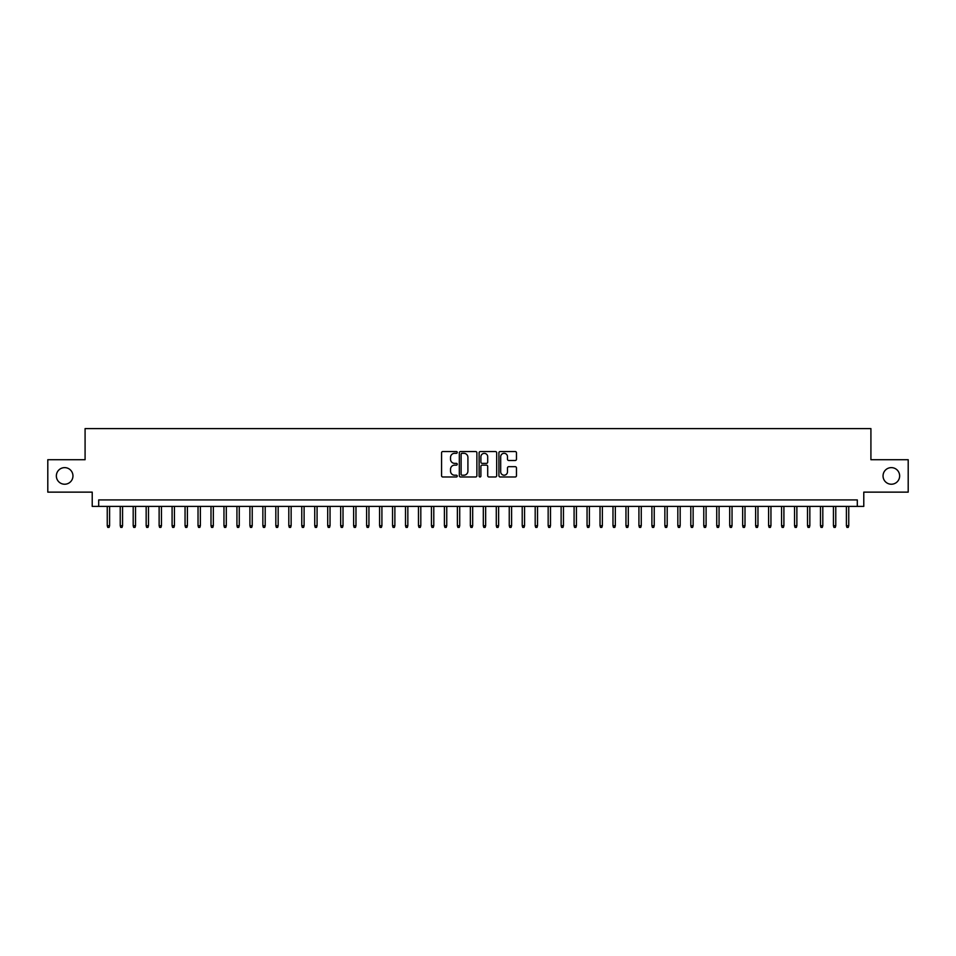 <?xml version="1.0" encoding="UTF-8"?>
<svg xmlns="http://www.w3.org/2000/svg" width="956" height="956" viewBox="0 0 956 956"><rect width="100%" height="100%" fill="white"/><g stroke="black" fill="none" stroke-linecap="round" stroke-linejoin="round"><path stroke-width="1.43" d="M457.255 452.415A0.896 0.896 0 0 0 456.359 451.531L442.843 451.531A1.279 1.279 0 0 0 441.564 452.797L441.564 475.706A1.279 1.279 0 0 0 442.843 476.984L456.359 476.984A0.896 0.896 0 0 0 457.255 476.088A0.896 0.896 0 0 0 456.359 475.204L454.614 475.204A4.075 4.075 0 0 1 450.539 471.129L450.539 469.217A4.075 4.075 0 0 1 454.614 465.142L456.359 465.142A0.896 0.896 0 0 0 457.255 464.258A0.896 0.896 0 0 0 456.359 463.361L454.614 463.361A4.075 4.075 0 0 1 450.539 459.286L450.539 457.386A4.075 4.075 0 0 1 454.614 453.311L456.359 453.311A0.896 0.896 0 0 0 457.255 452.415M883.045 475.921A8.293 8.293 0 0 0 891.339 484.226A8.293 8.293 0 0 0 899.644 475.921A8.293 8.293 0 0 0 891.339 467.627A8.293 8.293 0 0 0 883.045 475.921M56.356 475.921A8.293 8.293 0 0 0 64.661 484.226A8.293 8.293 0 0 0 72.955 475.921A8.293 8.293 0 0 0 64.661 467.627A8.293 8.293 0 0 0 56.356 475.921M515.2 460.505A1.279 1.279 0 0 0 516.467 459.227L516.467 452.797A1.279 1.279 0 0 0 515.2 451.531L500.179 451.531A1.279 1.279 0 0 0 498.913 452.797L498.913 475.706A1.279 1.279 0 0 0 500.179 476.984L515.2 476.984A1.279 1.279 0 0 0 516.467 475.706L516.467 467.95A1.279 1.279 0 0 0 515.2 466.671L508.771 466.671A1.279 1.279 0 0 0 507.493 467.95L507.493 471.798A3.406 3.406 0 0 1 504.099 475.204A3.406 3.406 0 0 1 500.693 471.798L500.693 456.717A3.406 3.406 0 0 1 504.099 453.311A3.406 3.406 0 0 1 507.493 456.717L507.493 459.227A1.279 1.279 0 0 0 508.771 460.505L515.2 460.505M857.305 506.393L863.782 506.393L863.782 492.137L908.2 492.137L908.2 459.716L870.916 459.716L870.916 428.599L85.084 428.599L85.084 459.716L47.8 459.716L47.8 492.137L92.218 492.137L92.218 506.393L857.305 506.393L857.305 499.916L98.695 499.916L98.695 506.393M476.889 452.797A1.279 1.279 0 0 0 475.61 451.531L460.589 451.531A1.279 1.279 0 0 0 459.322 452.797L459.322 475.706A1.279 1.279 0 0 0 460.589 476.984L475.61 476.984A1.279 1.279 0 0 0 476.889 475.706L476.889 452.797M480.39 451.531L495.411 451.531A1.279 1.279 0 0 1 496.678 452.797L496.678 475.706A1.279 1.279 0 0 1 495.411 476.984L488.982 476.984A1.279 1.279 0 0 1 487.703 475.706L487.703 466.42A1.279 1.279 0 0 0 486.437 465.142L482.171 465.142A1.279 1.279 0 0 0 480.892 466.42L480.892 476.088A0.896 0.896 0 0 1 480.008 476.984A0.896 0.896 0 0 1 479.111 476.088L479.111 452.797A1.279 1.279 0 0 1 480.39 451.531M461.999 453.311A0.896 0.896 0 0 0 461.103 454.196L461.103 474.307A0.896 0.896 0 0 0 461.999 475.204L463.839 475.204A4.075 4.075 0 0 0 467.914 471.129L467.914 457.386A4.075 4.075 0 0 0 463.839 453.311L461.999 453.311M487.703 456.777A3.406 3.406 0 0 0 484.298 453.371A3.406 3.406 0 0 0 480.892 456.777L480.892 462.095A1.279 1.279 0 0 0 482.171 463.361L486.437 463.361A1.279 1.279 0 0 0 487.703 462.095L487.703 456.777M109.593 525.716L109.068 527.401L107.777 527.401L107.251 525.716L109.593 525.716L109.593 506.393M107.251 525.716L107.251 506.393M122.559 525.716L122.045 527.401L120.743 527.401L120.229 525.716L122.559 525.716L122.559 506.393M120.229 525.716L120.229 506.393M135.525 525.716L135.011 527.401L133.709 527.401L133.195 525.716L135.525 525.716L135.525 506.393M133.195 525.716L133.195 506.393M148.491 525.716L147.977 527.401L146.674 527.401L146.16 525.716L148.491 525.716L148.491 506.393M146.16 525.716L146.16 506.393M161.456 525.716L160.943 527.401L159.64 527.401L159.126 525.716L161.456 525.716L161.456 506.393M159.126 525.716L159.126 506.393M174.434 525.716L173.908 527.401L172.618 527.401L172.092 525.716L174.434 525.716L174.434 506.393M172.092 525.716L172.092 506.393M187.4 525.716L186.874 527.401L185.584 527.401L185.058 525.716L187.4 525.716L187.4 506.393M185.058 525.716L185.058 506.393M200.366 525.716L199.84 527.401L198.549 527.401L198.035 525.716L200.366 525.716L200.366 506.393M198.035 525.716L198.035 506.393M213.331 525.716L212.818 527.401L211.515 527.401L211.001 525.716L213.331 525.716L213.331 506.393M211.001 525.716L211.001 506.393M226.297 525.716L225.783 527.401L224.481 527.401L223.967 525.716L226.297 525.716L226.297 506.393M223.967 525.716L223.967 506.393M239.263 525.716L238.749 527.401L237.446 527.401L236.933 525.716L239.263 525.716L239.263 506.393M236.933 525.716L236.933 506.393M252.229 525.716L251.715 527.401L250.424 527.401L249.898 525.716L252.229 525.716L252.229 506.393M249.898 525.716L249.898 506.393M265.206 525.716L264.681 527.401L263.39 527.401L262.864 525.716L265.206 525.716L265.206 506.393M262.864 525.716L262.864 506.393M278.172 525.716L277.646 527.401L276.356 527.401L275.83 525.716L278.172 525.716L278.172 506.393M275.83 525.716L275.83 506.393M291.138 525.716L290.624 527.401L289.321 527.401L288.808 525.716L291.138 525.716L291.138 506.393M288.808 525.716L288.808 506.393M304.104 525.716L303.59 527.401L302.287 527.401L301.773 525.716L304.104 525.716L304.104 506.393M301.773 525.716L301.773 506.393M317.069 525.716L316.555 527.401L315.253 527.401L314.739 525.716L317.069 525.716L317.069 506.393M314.739 525.716L314.739 506.393M330.035 525.716L329.521 527.401L328.219 527.401L327.705 525.716L330.035 525.716L330.035 506.393M327.705 525.716L327.705 506.393M343.013 525.716L342.487 527.401L341.196 527.401L340.671 525.716L343.013 525.716L343.013 506.393M340.671 525.716L340.671 506.393M355.979 525.716L355.453 527.401L354.162 527.401L353.636 525.716L355.979 525.716L355.979 506.393M353.636 525.716L353.636 506.393M368.944 525.716L368.419 527.401L367.128 527.401L366.614 525.716L368.944 525.716L368.944 506.393M366.614 525.716L366.614 506.393M381.91 525.716L381.396 527.401L380.094 527.401L379.58 525.716L381.91 525.716L381.91 506.393M379.58 525.716L379.58 506.393M394.876 525.716L394.362 527.401L393.059 527.401L392.546 525.716L394.876 525.716L394.876 506.393M392.546 525.716L392.546 506.393M407.842 525.716L407.328 527.401L406.025 527.401L405.511 525.716L407.842 525.716L407.842 506.393M405.511 525.716L405.511 506.393M420.807 525.716L420.293 527.401L419.003 527.401L418.477 525.716L420.807 525.716L420.807 506.393M418.477 525.716L418.477 506.393M433.785 525.716L433.259 527.401L431.969 527.401L431.443 525.716L433.785 525.716L433.785 506.393M431.443 525.716L431.443 506.393M446.751 525.716L446.225 527.401L444.934 527.401L444.409 525.716L446.751 525.716L446.751 506.393M444.409 525.716L444.409 506.393M459.716 525.716L459.203 527.401L457.9 527.401L457.386 525.716L459.716 525.716L459.716 506.393M457.386 525.716L457.386 506.393M472.682 525.716L472.168 527.401L470.866 527.401L470.352 525.716L472.682 525.716L472.682 506.393M470.352 525.716L470.352 506.393M485.648 525.716L485.134 527.401L483.832 527.401L483.318 525.716L485.648 525.716L485.648 506.393M483.318 525.716L483.318 506.393M498.614 525.716L498.1 527.401L496.797 527.401L496.284 525.716L498.614 525.716L498.614 506.393M496.284 525.716L496.284 506.393M511.591 525.716L511.066 527.401L509.775 527.401L509.249 525.716L511.591 525.716L511.591 506.393M509.249 525.716L509.249 506.393M524.557 525.716L524.031 527.401L522.741 527.401L522.215 525.716L524.557 525.716L524.557 506.393M522.215 525.716L522.215 506.393M537.523 525.716L536.997 527.401L535.707 527.401L535.193 525.716L537.523 525.716L537.523 506.393M535.193 525.716L535.193 506.393M550.489 525.716L549.975 527.401L548.672 527.401L548.158 525.716L550.489 525.716L550.489 506.393M548.158 525.716L548.158 506.393M563.454 525.716L562.941 527.401L561.638 527.401L561.124 525.716L563.454 525.716L563.454 506.393M561.124 525.716L561.124 506.393M576.42 525.716L575.906 527.401L574.604 527.401L574.09 525.716L576.42 525.716L576.42 506.393M574.09 525.716L574.09 506.393M589.386 525.716L588.872 527.401L587.582 527.401L587.056 525.716L589.386 525.716L589.386 506.393M587.056 525.716L587.056 506.393M602.364 525.716L601.838 527.401L600.547 527.401L600.021 525.716L602.364 525.716L602.364 506.393M600.021 525.716L600.021 506.393M615.329 525.716L614.804 527.401L613.513 527.401L612.987 525.716L615.329 525.716L615.329 506.393M612.987 525.716L612.987 506.393M628.295 525.716L627.781 527.401L626.479 527.401L625.965 525.716L628.295 525.716L628.295 506.393M625.965 525.716L625.965 506.393M641.261 525.716L640.747 527.401L639.445 527.401L638.931 525.716L641.261 525.716L641.261 506.393M638.931 525.716L638.931 506.393M654.227 525.716L653.713 527.401L652.41 527.401L651.896 525.716L654.227 525.716L654.227 506.393M651.896 525.716L651.896 506.393M667.192 525.716L666.679 527.401L665.376 527.401L664.862 525.716L667.192 525.716L667.192 506.393M664.862 525.716L664.862 506.393M680.17 525.716L679.644 527.401L678.354 527.401L677.828 525.716L680.17 525.716L680.17 506.393M677.828 525.716L677.828 506.393M693.136 525.716L692.61 527.401L691.319 527.401L690.794 525.716L693.136 525.716L693.136 506.393M690.794 525.716L690.794 506.393M706.102 525.716L705.576 527.401L704.285 527.401L703.771 525.716L706.102 525.716L706.102 506.393M703.771 525.716L703.771 506.393M719.067 525.716L718.553 527.401L717.251 527.401L716.737 525.716L719.067 525.716L719.067 506.393M716.737 525.716L716.737 506.393M732.033 525.716L731.519 527.401L730.217 527.401L729.703 525.716L732.033 525.716L732.033 506.393M729.703 525.716L729.703 506.393M744.999 525.716L744.485 527.401L743.182 527.401L742.669 525.716L744.999 525.716L744.999 506.393M742.669 525.716L742.669 506.393M757.965 525.716L757.451 527.401L756.16 527.401L755.634 525.716L757.965 525.716L757.965 506.393M755.634 525.716L755.634 506.393M770.942 525.716L770.417 527.401L769.126 527.401L768.6 525.716L770.942 525.716L770.942 506.393M768.6 525.716L768.6 506.393M783.908 525.716L783.382 527.401L782.092 527.401L781.566 525.716L783.908 525.716L783.908 506.393M781.566 525.716L781.566 506.393M796.874 525.716L796.36 527.401L795.057 527.401L794.544 525.716L796.874 525.716L796.874 506.393M794.544 525.716L794.544 506.393M809.84 525.716L809.326 527.401L808.023 527.401L807.509 525.716L809.84 525.716L809.84 506.393M807.509 525.716L807.509 506.393M822.805 525.716L822.291 527.401L820.989 527.401L820.475 525.716L822.805 525.716L822.805 506.393M820.475 525.716L820.475 506.393M835.771 525.716L835.257 527.401L833.955 527.401L833.441 525.716L835.771 525.716L835.771 506.393M833.441 525.716L833.441 506.393M848.749 525.716L848.223 527.401L846.932 527.401L846.407 525.716L848.749 525.716L848.749 506.393M846.407 525.716L846.407 506.393"/></g></svg>

